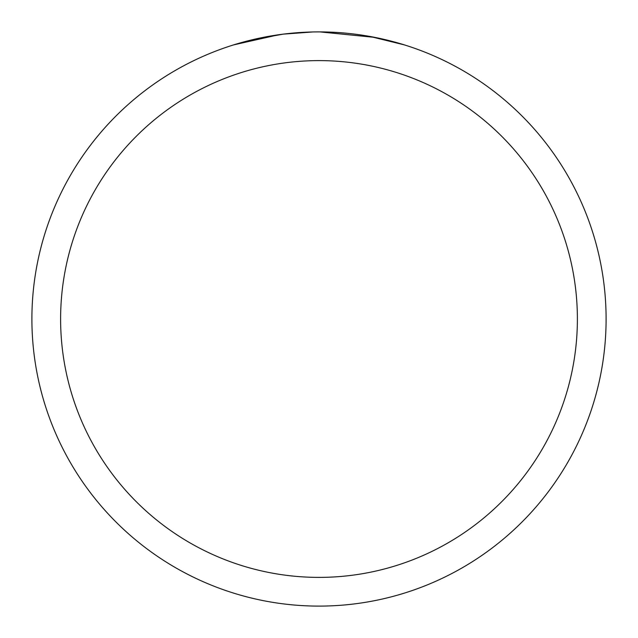 <?xml version="1.0" encoding="UTF-8"?>
<svg xmlns="http://www.w3.org/2000/svg" width="638" height="638" viewBox="0 0 638 638"><rect width="100%" height="100%" fill="white"/><g stroke="black" fill="none" stroke-linecap="round" stroke-linejoin="round"><path stroke-width="0.96" d="M319 60.61A258.39 258.39 0 0 1 577.39 319A258.39 258.39 0 0 1 319 577.39A258.39 258.39 0 0 1 60.61 319A258.39 258.39 0 0 1 319 60.61M319 31.9A287.1 287.1 0 0 1 606.1 319A287.1 287.1 0 0 1 319 606.1A287.1 287.1 0 0 1 31.9 319A287.1 287.1 0 0 1 319 31.9M335.229 32.363L337.51 32.498M370 36.47L404.317 44.867M374.849 37.387L319.909 31.9M326.154 31.988L328.714 32.067M340.812 32.729L344.735 33.056M312.7 31.972L283.12 34.149L252.959 39.596M298.528 32.634L300.522 32.498M233.699 44.867L278.854 34.723M296.877 32.753L297.555 32.705M315.587 31.924L318.091 31.9"/></g></svg>
